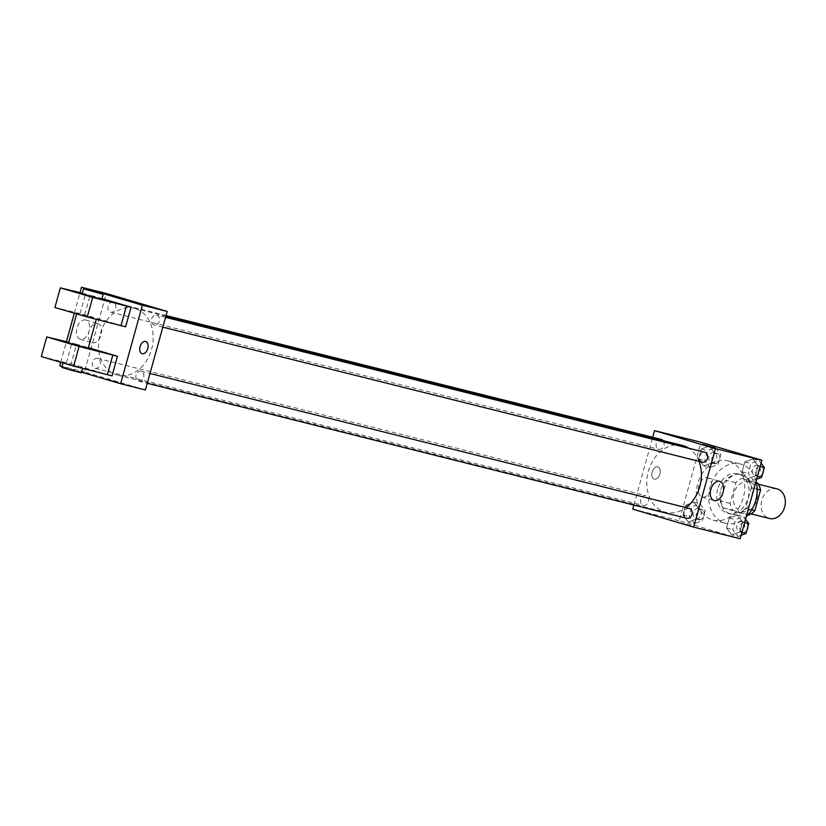 <?xml version="1.0" encoding="UTF-8"?>
<svg xmlns="http://www.w3.org/2000/svg" width="826" height="826" viewBox="0 0 826 826"><rect width="100%" height="100%" fill="white"/><g stroke="black" fill="none" stroke-linecap="round" stroke-linejoin="round"><path stroke-width="0.62" stroke-dasharray="4.13 3.1" d="M776.925 488.847A15.281 11.905 -76 0 0 761.665 500.783A15.281 11.905 -76 0 0 769.502 518.491M749.419 481.981A15.281 11.905 -76 0 0 749.048 481.878A15.281 11.905 -76 0 0 733.787 493.803A15.281 11.905 -76 0 0 741.634 511.521A15.281 11.905 -76 0 0 756.822 499.823A15.281 11.905 -76 0 0 749.419 481.981M748.924 515.011L732.899 510.282A19.721 15.364 -76 0 1 730.101 503.375L735.832 482.714A19.721 15.364 -76 0 1 741.748 478.388L756.451 482.725M730.101 503.375L720.809 501.052L726.539 480.391L735.832 482.714M741.748 478.388L756.461 482.787M732.455 476.065A19.721 15.364 -76 0 0 726.539 480.391M720.809 501.052A19.721 15.364 -76 0 0 723.607 507.959L732.899 510.282M748.48 480.794A19.721 15.364 -76 0 1 751.278 487.691L745.558 508.351A19.721 15.364 -76 0 1 739.631 512.688L723.607 507.959M720.819 489.88A20.371 15.87 104 0 1 740.994 474.609A20.371 15.87 104 0 1 751.443 498.223A20.371 15.87 104 0 1 731.103 514.133A20.371 15.87 104 0 1 720.819 489.88M717.722 489.106A20.371 15.87 -76 0 0 728.005 513.359A20.371 15.87 -76 0 0 748.263 497.768A20.371 15.87 -76 0 0 738.392 473.969A20.371 15.87 -76 0 0 737.897 473.835A20.371 15.87 -76 0 0 717.722 489.106M745.558 508.351L751.691 509.89M751.278 487.691L757.194 489.178M739.631 512.688L748.098 514.794M756.089 481.197A30.562 23.809 -76 0 0 741.108 464.16A30.562 23.809 -76 0 0 740.364 463.954A30.562 23.809 -76 0 0 709.854 487.815A30.562 23.809 -76 0 0 725.527 523.24A30.562 23.809 -76 0 0 746.229 516.746M728.718 461.053A30.562 23.809 -76 0 0 727.974 460.856A30.562 23.809 -76 0 0 697.464 484.717A30.562 23.809 -76 0 0 713.137 520.143A30.562 23.809 -76 0 0 743.534 496.756A30.562 23.809 -76 0 0 728.718 461.053M688.254 522.053L682.968 515.125L685.714 505.213L693.747 502.218L699.033 509.146L696.287 519.058L688.254 522.053L682.968 515.125L685.714 505.213L693.747 502.218L699.033 509.146L696.287 519.058L688.254 522.053L694.449 523.601L689.163 516.684L691.909 506.761L699.942 503.777L705.228 510.695L702.482 520.607L694.449 523.601M731.805 534.907L726.508 527.979L729.265 518.067L737.298 515.073L742.584 522.001L739.838 531.913L731.805 534.907L726.508 527.979L729.265 518.067L737.298 515.073L742.584 522.001L739.838 531.913L731.805 534.907L738 536.456L732.703 529.528L735.46 519.616L743.493 516.622L745.527 519.275M740.127 538.738L679.22 520.762L700.995 442.261M703.814 465.926L698.528 458.998L701.284 449.086L709.317 446.092L714.604 453.02L711.857 462.932L703.814 465.926L698.528 458.998L701.284 449.086L709.317 446.092L714.604 453.02L711.857 462.932L703.814 465.926L710.009 467.475L704.723 460.547L707.479 450.635L715.512 447.64L720.799 454.568L718.052 464.48L710.009 467.475M747.365 478.77L742.078 471.852L744.825 461.93L752.868 458.946L758.154 465.864L755.408 475.776L747.365 478.77L742.078 471.852L744.825 461.93L752.868 458.946L758.154 465.864L755.408 475.776L747.365 478.77L753.56 480.319L748.273 473.401L751.02 463.479L759.063 460.495L761.087 463.149M632.757 509.136L679.22 520.762M633.893 505.058L652.685 437.274M657.733 466.855A6.371 3.985 106.4 0 0 652.179 471.935A6.371 3.985 106.4 0 0 654.233 479.09A6.371 3.985 106.4 0 0 659.86 474.114A6.371 3.985 106.4 0 0 657.837 466.876A6.371 3.985 106.4 0 0 657.733 466.855A6.371 3.985 106.4 0 0 652.189 471.935A6.371 3.985 106.4 0 0 654.233 479.09A6.371 3.985 106.4 0 0 659.86 474.114A6.371 3.985 106.4 0 0 657.837 466.886A6.371 3.985 106.4 0 0 657.733 466.855M682.452 445.472A34.424 26.824 -76 0 0 648.08 472.358A34.424 26.824 -76 0 0 665.746 512.275A34.424 26.824 -76 0 0 685.952 507.577M699.013 461.321A34.424 26.824 -76 0 0 688.884 448.291M689.328 508.424A5.09 3.965 -76 0 0 684.238 512.399A5.09 3.965 -76 0 0 686.85 518.305M645.901 495.61A5.09 3.965 -76 0 0 645.777 495.569A5.09 3.965 -76 0 0 640.687 499.554A5.09 3.965 -76 0 0 643.299 505.45A5.09 3.965 -76 0 0 648.369 501.558A5.09 3.965 -76 0 0 645.901 495.61M661.347 439.442A5.09 3.965 -76 0 0 656.257 443.417A5.09 3.965 -76 0 0 658.869 449.323A5.09 3.965 -76 0 0 663.485 446.629A5.09 3.965 -76 0 0 663.154 440.64M702.296 462.137A5.09 3.965 104 0 1 699.828 456.189A5.09 3.965 104 0 1 704.888 452.287M690.897 525.563L680.882 522.889L690.897 525.563M714.924 447.795L702.658 444.388M710.825 489.529A10.015 6.278 -73.6 0 1 702.079 497.015A10.015 6.278 -73.6 0 1 698.858 485.76A10.015 6.278 -73.6 0 1 707.583 477.758A10.015 6.278 -73.6 0 1 707.748 477.8A10.015 6.278 -73.6 0 1 711.031 488.837M135.051 308.532A34.424 26.824 -76 0 0 134.215 308.305A34.424 26.824 -76 0 0 99.832 335.191A34.424 26.824 -76 0 0 117.498 375.097A34.424 26.824 -76 0 0 151.736 348.758A34.424 26.824 -76 0 0 135.051 308.532M154.049 324.969A5.09 3.965 104 0 1 151.581 319.022A5.09 3.965 104 0 1 156.651 315.119A5.09 3.965 104 0 1 159.263 321.025A5.09 3.965 104 0 1 154.173 325A5.09 3.965 104 0 1 154.049 324.969M97.654 358.432A5.09 3.965 -76 0 0 97.53 358.401A5.09 3.965 -76 0 0 92.45 362.377A5.09 3.965 -76 0 0 95.062 368.282A5.09 3.965 -76 0 0 100.122 364.39A5.09 3.965 -76 0 0 97.654 358.432M113.224 302.306A5.09 3.965 -76 0 0 113.1 302.275A5.09 3.965 -76 0 0 108.01 306.25A5.09 3.965 -76 0 0 110.622 312.156A5.09 3.965 -76 0 0 115.692 308.253A5.09 3.965 -76 0 0 113.224 302.306M141.205 371.287A5.09 3.965 -76 0 0 141.081 371.256A5.09 3.965 -76 0 0 136.001 375.231A5.09 3.965 -76 0 0 138.613 381.137A5.09 3.965 -76 0 0 143.672 377.234A5.09 3.965 -76 0 0 141.205 371.287M145.428 389.944L84.51 371.968L106.286 293.467M85.687 319.972A10.015 6.278 106.4 0 0 76.952 327.963A10.015 6.278 106.4 0 0 80.174 339.218A10.015 6.278 106.4 0 0 89.032 331.391A10.015 6.278 106.4 0 0 85.842 320.013A10.015 6.278 106.4 0 0 85.687 319.972M59.74 365.773L84.51 371.968M60.701 362.273L66.41 341.696M74.309 313.209L80.019 292.631M97.716 323.513A10.015 6.278 -73.6 0 1 97.871 323.565A10.015 6.278 -73.6 0 1 101.061 334.943A10.015 6.278 -73.6 0 1 92.202 342.769A10.015 6.278 -73.6 0 1 88.981 331.515A10.015 6.278 -73.6 0 1 97.716 323.513M118.758 382.634L107.865 379.526L118.758 382.624M81.588 372.216L62.053 366.455M145.717 341.479L145.717 341.479A6.371 3.985 106.4 0 0 140.048 346.621A6.371 3.985 106.4 0 0 142.113 353.693L142.113 353.693M129.641 301.015L141.907 304.422M54.908 307.489L84.696 314.747L125.624 326.817M84.696 314.747L90.137 295.119L102.001 298.62M41.3 356.553L71.088 363.812L76.529 344.184L88.392 347.684M71.088 363.812L112.016 375.882M88.227 348.293L68.589 342.852M76.529 344.184L68.754 342.263M92.77 317.68L76.756 313.415L92.77 317.68M82.197 293.788L101.835 299.229M82.363 293.199L90.137 295.119M66.772 363.647L82.786 367.921L66.772 363.647M81.423 372.825L61.785 367.384M66.441 362.645L71.883 343.027M80.05 313.581L85.491 293.953M756.647 479.173L753.56 480.319M757.669 465.503A5.09 3.965 -76 0 0 757.545 465.461A5.09 3.965 -76 0 0 752.465 469.447A5.09 3.965 -76 0 0 755.078 475.342A5.09 3.965 -76 0 0 760.137 471.45A5.09 3.965 -76 0 0 757.669 465.503M742.078 471.852L748.273 473.401M744.825 461.93L751.02 463.479M752.868 458.946L759.063 460.495M758.154 465.864L760.199 466.38M755.408 475.776L757.442 476.292M763.451 470.644A5.09 3.965 -76 0 0 760.767 466.277A5.09 3.965 -76 0 0 760.643 466.246A5.09 3.965 -76 0 0 755.563 470.221A5.09 3.965 -76 0 0 758.175 476.127A5.09 3.965 -76 0 0 762.563 473.835M741.077 535.31L738 536.456M742.109 521.629A5.09 3.965 -76 0 0 741.985 521.598A5.09 3.965 -76 0 0 736.895 525.573A5.09 3.965 -76 0 0 739.507 531.479A5.09 3.965 -76 0 0 744.577 527.577A5.09 3.965 -76 0 0 742.109 521.629M726.508 527.979L732.703 529.528M729.265 518.067L735.46 519.616M737.298 515.073L743.493 516.622M742.584 522.001L744.629 522.507M739.838 531.913L741.882 532.419M747.881 526.781A5.09 3.965 -76 0 0 745.207 522.404A5.09 3.965 -76 0 0 745.083 522.373A5.09 3.965 -76 0 0 739.993 526.348A5.09 3.965 -76 0 0 742.605 532.254A5.09 3.965 -76 0 0 747.003 529.972M714.118 452.648A5.09 3.965 -76 0 0 713.994 452.617A5.09 3.965 -76 0 0 708.914 456.592A5.09 3.965 -76 0 0 711.527 462.498A5.09 3.965 -76 0 0 716.586 458.595A5.09 3.965 -76 0 0 714.118 452.648M698.528 458.998L704.723 460.547M701.284 449.086L707.479 450.635M709.317 446.092L715.512 447.64M714.604 453.02L720.799 454.568M711.857 462.932L718.052 464.48M717.216 453.422A5.09 3.965 -76 0 0 717.092 453.391A5.09 3.965 -76 0 0 712.012 457.367A5.09 3.965 -76 0 0 714.624 463.272A5.09 3.965 -76 0 0 719.683 459.37A5.09 3.965 -76 0 0 717.216 453.422M698.559 508.785A5.09 3.965 -76 0 0 698.435 508.744A5.09 3.965 -76 0 0 693.344 512.729A5.09 3.965 -76 0 0 695.957 518.625A5.09 3.965 -76 0 0 701.026 514.732A5.09 3.965 -76 0 0 698.559 508.785M682.968 515.125L689.163 516.684M685.714 505.213L691.909 506.761M693.747 502.218L699.942 503.777M699.033 509.146L705.228 510.695M696.287 519.058L702.482 520.607M701.656 509.559A5.09 3.965 -76 0 0 701.532 509.518A5.09 3.965 -76 0 0 696.442 513.504A5.09 3.965 -76 0 0 699.054 519.399A5.09 3.965 -76 0 0 704.124 515.507A5.09 3.965 -76 0 0 701.656 509.559M758.464 484.232L749.048 481.878M751.051 513.875L741.634 511.521M728.005 513.359L731.103 514.133M737.897 473.835L740.994 474.609M713.137 520.143L725.527 523.24M727.974 460.856L740.364 463.954M702.079 497.015L714.108 500.566M707.748 477.8L719.776 481.351M117.498 375.097L665.746 512.275M134.215 308.305L165.871 316.224M165.551 317.349L156.651 315.119M162.836 327.168L154.173 325M95.062 368.282L643.299 505.45M97.53 358.401L645.777 495.569M110.622 312.156L658.869 449.323M113.1 302.275L166.057 315.522M138.613 381.137L147.265 383.295M141.081 371.256L149.991 373.486M80.174 339.218L92.202 342.769M85.842 320.013L97.871 323.565M755.078 475.342L758.175 476.127M757.545 465.461L760.643 466.246M739.507 531.479L742.605 532.254M741.985 521.598L745.083 522.373M711.527 462.498L714.624 463.272M713.994 452.617L717.092 453.391M695.957 518.625L699.054 519.399M698.435 508.744L701.532 509.518"/><path stroke-width="1.24" d="M751.051 513.875L769.502 518.491A15.281 11.905 -76 0 0 784.7 506.803A15.281 11.905 -76 0 0 777.297 488.951A15.281 11.905 -76 0 0 776.925 488.847L758.464 484.232M757.194 489.178L760.57 490.024L754.85 510.675A19.721 15.364 -76 0 1 748.924 515.011L748.098 514.794M756.451 482.725L757.772 483.117A19.721 15.364 -76 0 1 760.57 490.024M756.461 482.787L757.772 483.117M751.691 509.89L754.85 510.675M746.229 516.746A30.562 23.809 -76 0 0 756.089 481.197M652.685 437.274L654.533 430.635L700.995 442.261L761.902 460.227L740.127 538.738L693.664 527.112L632.757 509.136L633.893 505.058M688.884 448.291A34.424 26.824 -76 0 0 683.298 445.699A34.424 26.824 -76 0 0 682.452 445.472L165.871 316.224M685.952 507.577A34.424 26.824 -76 0 0 699.013 461.321M654.533 430.635L715.44 448.611L693.664 527.112M147.265 383.295L686.85 518.305A5.09 3.965 -76 0 0 691.92 514.412A5.09 3.965 -76 0 0 689.452 508.455A5.09 3.965 -76 0 0 689.328 508.424L149.991 373.486M663.154 440.64A5.09 3.965 -76 0 0 661.471 439.473A5.09 3.965 -76 0 0 661.347 439.442L166.057 315.522M165.551 317.349L704.888 452.287A5.09 3.965 104 0 1 707.5 458.193A5.09 3.965 104 0 1 702.42 462.168A5.09 3.965 104 0 1 702.296 462.137M715.44 448.611L761.902 460.227M719.622 481.31A10.015 6.278 -73.6 0 1 719.776 481.351A10.015 6.278 -73.6 0 1 722.957 492.74A10.015 6.278 -73.6 0 1 714.108 500.566A10.015 6.278 -73.6 0 1 710.887 489.312A10.015 6.278 -73.6 0 1 719.622 481.31M704.919 445.121L714.924 447.795L704.919 445.121M702.658 444.388L714.924 447.795M711.031 488.837A10.015 6.278 -73.6 0 1 710.825 489.529M80.019 292.631L81.506 287.262L106.286 293.467L167.193 311.433L145.428 389.944L120.648 383.739L81.588 372.216M62.053 366.455L59.74 365.773L60.701 362.273M66.41 341.696L74.309 313.209M140.048 346.621A6.371 3.985 -73.6 0 1 145.717 341.479A6.371 3.985 -73.6 0 1 147.74 348.717A6.371 3.985 -73.6 0 1 142.113 353.693A6.371 3.985 -73.6 0 1 140.048 346.621M81.506 287.262L142.413 305.238L167.193 311.433M142.413 305.238L120.648 383.739M142.113 353.693A6.371 3.985 106.4 0 0 147.74 348.717A6.371 3.985 106.4 0 0 145.717 341.479M141.907 304.422L129.641 301.025M102.001 298.62L131.066 307.189L92.708 297.401L60.35 287.861L82.363 293.199M60.35 287.861L54.908 307.489L87.267 317.029L125.624 326.817L131.066 307.189M88.392 347.684L117.457 356.264L112.016 375.882L73.659 366.094L41.3 356.553L46.741 336.925L79.1 346.476L117.457 356.264M76.622 313.89L68.589 342.852L78.356 345.774L88.227 348.293L96.26 319.332M68.754 342.263L46.741 336.925M103.188 294.324L101.835 299.229L91.965 296.71L82.197 293.788L83.56 288.873L103.188 294.324L83.56 288.873M63.013 362.955L61.785 367.384L71.552 370.306L81.423 372.825L82.652 368.396M73.659 366.094L79.1 346.476M87.267 317.029L92.708 297.401M107.37 374.725L112.811 355.097M120.978 325.661L126.419 306.033M761.087 463.149L764.349 467.413L761.603 477.325L756.647 479.173M760.199 466.38L764.349 467.413M757.442 476.292L761.603 477.325M762.563 473.835A5.09 3.965 -76 0 0 763.451 470.644M745.527 519.275L748.779 523.55L746.033 533.462L741.077 535.31M744.629 522.507L748.779 523.55M741.882 532.419L746.033 533.462M747.003 529.972A5.09 3.965 -76 0 0 747.881 526.781M702.42 462.168L162.836 327.168"/></g></svg>

